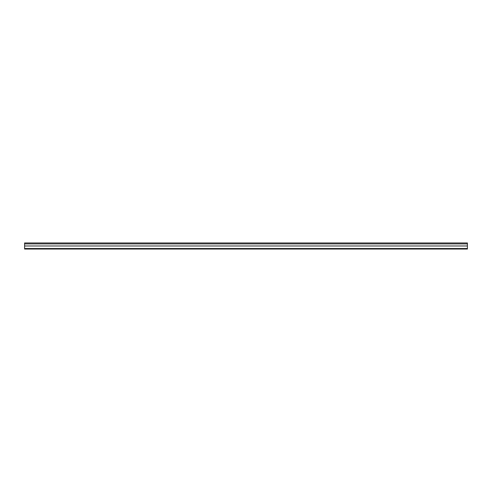 <?xml version="1.0" encoding="UTF-8"?>
<svg xmlns="http://www.w3.org/2000/svg" width="492" height="492" viewBox="0 0 492 492"><rect width="100%" height="100%" fill="white"/><g stroke="black" fill="none" stroke-linecap="round" stroke-linejoin="round"><path stroke-width="0.74" d="M467.4 243.903L467.4 242.956L24.6 242.956L24.6 249.044L467.4 249.044L467.4 243.903L24.6 243.903M24.6 248.515L467.4 248.515M24.6 245.975L467.4 245.975"/></g></svg>
